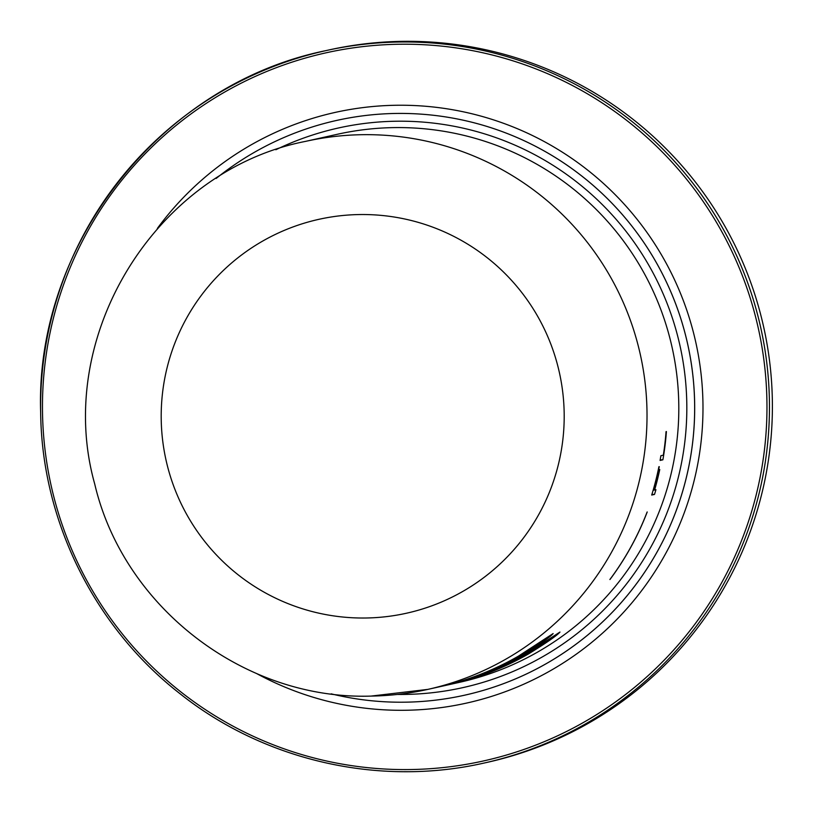 <?xml version="1.0" encoding="UTF-8"?>
<svg xmlns="http://www.w3.org/2000/svg" width="813" height="813" viewBox="0 0 813 813"><rect width="100%" height="100%" fill="white"/><g stroke="black" fill="none" stroke-linecap="round" stroke-linejoin="round"><path stroke-width="1.22" d="M772.35 400.636A364.885 364.397 77.4 0 1 487.444 762.299A364.885 364.397 77.4 0 0 772.35 400.636A364.885 364.397 -102.6 0 0 328.503 50.05A364.885 364.397 77.4 0 1 772.35 400.636M394.061 127.6A280.749 280.373 77.4 0 1 459.609 682.3A280.749 280.373 77.4 0 0 394.061 127.6A280.749 280.373 -102.6 0 0 337.324 134.287A280.749 280.373 -102.6 0 1 394.061 127.6M396.043 121.228A286.654 286.267 77.4 0 1 686.792 403.482A286.654 286.267 77.4 0 1 397.394 694.444A286.654 286.267 -102.6 0 0 405.047 694.434A286.654 286.267 77.4 0 0 686.792 403.482A286.654 286.267 77.4 0 0 396.043 121.228A286.654 286.267 -102.6 0 0 275.851 149.744A286.654 286.267 77.4 0 1 396.043 121.228M528.501 653.947A280.749 280.373 77.4 0 1 449.985 684.444A280.749 280.373 77.4 0 1 448.298 684.82A280.749 280.373 -102.6 0 0 449.985 684.444A280.749 280.373 -102.6 0 0 528.501 653.947L550.604 639.618L559.954 632.047L525.127 654.699A280.749 280.373 77.4 0 1 446.611 685.196A280.749 280.373 77.4 0 0 525.127 654.699L559.903 632.138C557.047 635.492 546.58 642.758 528.501 653.947M518.308 656.223A280.749 280.373 77.4 0 1 439.782 686.721A280.749 280.373 77.4 0 0 518.308 656.223L553.135 633.561L543.775 641.132L521.682 655.471A280.749 280.373 77.4 0 1 441.469 686.345A280.749 280.373 -102.6 0 0 521.682 655.471C539.761 644.282 550.228 637.006 553.074 633.662L518.308 656.223M655.928 489.69A280.749 280.373 77.4 0 1 654.506 494.416L651.701 495.046A280.749 280.373 -102.6 0 0 658.906 466.723L659.262 466.642A280.749 280.373 77.4 0 1 653.479 490.239L654.252 490.066A280.749 280.373 -102.6 0 0 659.394 469.619L659.75 469.538A280.749 280.373 77.4 0 1 654.617 489.985L655.928 489.69L654.617 489.985A280.749 280.373 -102.6 0 0 659.75 469.538L659.394 469.619A280.749 280.373 77.4 0 1 654.252 490.066L653.479 490.239A280.749 280.373 -102.6 0 0 659.262 466.642L658.906 466.723A280.749 280.373 77.4 0 1 651.701 495.046L654.506 494.416A280.749 280.373 -102.6 0 0 655.928 489.69M662.89 459.812L660.085 460.432A280.749 280.373 77.4 0 0 660.878 455.727L663.327 455.178L660.878 455.727A280.749 280.373 77.4 0 1 660.085 460.432L662.89 459.812A280.749 280.373 -102.6 0 0 666.406 431.551A280.749 280.373 77.4 0 1 662.89 459.812L660.186 459.853M666.05 431.622A280.749 280.373 77.4 0 1 663.327 455.178A280.749 280.373 77.4 0 0 666.05 431.622L666.05 431.622M609.882 579.527A280.749 280.373 77.4 0 0 647.138 511.987L647.138 511.987A280.749 280.373 77.4 0 1 609.882 579.527L609.963 579.506A280.749 280.373 -102.6 0 0 647.219 511.966A280.749 280.373 77.4 0 1 609.963 579.506M651.884 494.456L654.506 494.416M484.507 762.95A364.885 364.397 -102.6 0 0 769.413 401.297A364.885 364.397 -102.6 0 0 325.566 50.701A364.885 364.397 -102.6 0 0 40.66 412.354C41.727 520.818 94.45 627.23 180.059 693.743C264.459 760.877 379.458 787.025 484.507 762.95A364.885 364.397 -102.6 0 0 769.413 401.297A364.885 364.397 -102.6 0 0 325.566 50.701A364.885 364.397 -102.6 0 0 40.66 412.354C34.929 244.195 160.913 84.278 325.566 50.701L328.503 50.05L325.566 50.701C160.913 84.278 34.929 244.195 40.65 412.364C41.727 520.818 94.45 627.23 180.059 693.743C264.459 760.877 379.458 787.025 484.507 762.95L487.444 762.299L484.507 762.95M42.51 412.394A362.71 362.232 -102.6 0 0 410.413 769.545A362.71 362.232 -102.6 0 0 766.923 401.398A362.71 362.232 -102.6 0 0 399.02 44.248A362.71 362.232 -102.6 0 0 42.51 412.394A362.71 362.232 -102.6 0 0 410.413 769.545A362.71 362.232 -102.6 0 0 766.923 401.398A362.71 362.232 -102.6 0 0 399.02 44.248A362.71 362.232 -102.6 0 0 42.51 412.394M256.695 673.591A302.558 302.151 -102.6 0 0 702.95 403.187A302.558 302.151 -102.6 0 0 157.356 228.433A302.558 302.151 -102.6 0 1 702.95 403.187A302.558 302.151 -102.6 0 1 256.695 673.591M331.155 693.845A294.418 294.032 -102.6 0 0 525.452 141.33A294.418 294.032 -102.6 0 0 216.146 178.454A294.418 294.032 -102.6 0 1 694.627 403.35A294.418 294.032 -102.6 0 1 331.155 693.845M362.263 134.694A280.749 280.373 -102.6 0 0 305.536 141.381L337.324 134.287L305.536 141.381C155.568 170.649 53.373 336.806 94.715 483.979C123.556 607.372 244.459 700.217 371.043 696.091L427.821 689.394A280.749 280.373 77.4 0 1 371.084 696.08A280.749 280.373 77.4 0 0 427.821 689.394L439.782 686.721L427.821 689.394A280.749 280.373 77.4 0 0 362.263 134.694A280.749 280.373 -102.6 0 0 305.536 141.381C155.568 170.649 53.373 336.806 94.715 483.979C123.556 607.372 244.459 700.217 371.043 696.091L427.821 689.394A280.749 280.373 77.4 0 0 362.263 134.694M359.529 214.551A201.756 201.492 77.4 0 1 564.171 413.217A201.756 201.492 77.4 0 1 365.86 618.002A201.756 201.492 -102.6 0 1 161.218 419.335A201.756 201.492 -102.6 0 1 359.529 214.551A201.756 201.492 -102.6 0 0 161.218 419.335A201.756 201.492 -102.6 0 0 365.86 618.002A201.756 201.492 77.4 0 0 564.171 413.217A201.756 201.492 77.4 0 0 359.529 214.551M443.166 685.969L446.611 685.196L443.166 685.969M449.985 684.444L459.609 682.3L449.985 684.444"/></g></svg>
